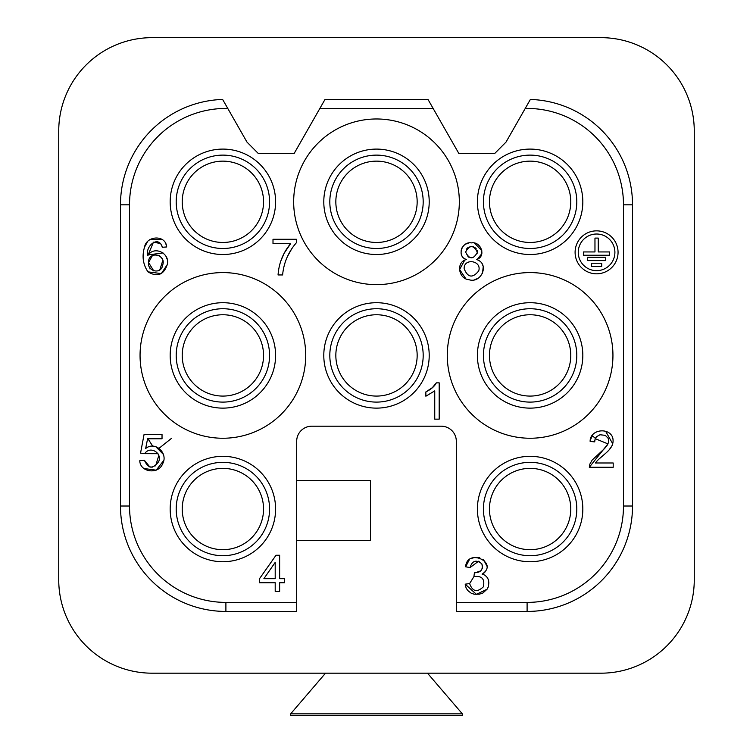 <?xml version="1.0" encoding="UTF-8"?>
<svg xmlns="http://www.w3.org/2000/svg" width="753" height="753" viewBox="0 0 753 753"><rect width="100%" height="100%" fill="white"/><g stroke="black" fill="none" stroke-linecap="round" stroke-linejoin="round"><path stroke-width="1.13" d="M296.682 480.414L370.476 480.414L370.476 540.654L296.682 540.654M591.98 435.488L595.359 438.302M171.665 438.218L159.09 448.27M152.803 446.275L147.964 438.783M149.922 268.915L150.073 267.936M612.942 355.416A82.83 82.83 0 0 0 530.112 272.586A82.83 82.83 0 0 0 447.282 355.416A82.83 82.83 0 0 0 530.112 438.246A82.83 82.83 0 0 0 612.942 355.416M477.402 355.416A52.71 52.71 0 0 1 530.112 302.706A52.71 52.71 0 0 1 582.822 355.416A52.71 52.71 0 0 1 530.112 408.126A52.71 52.71 0 0 1 477.402 355.416M323.79 201.804A52.71 52.71 0 0 1 376.5 149.094A52.71 52.71 0 0 1 429.21 201.804A52.71 52.71 0 0 1 376.5 254.514A52.71 52.71 0 0 1 323.79 201.804M170.178 355.416A52.71 52.71 0 0 1 222.888 302.706A52.71 52.71 0 0 1 275.598 355.416A52.71 52.71 0 0 1 222.888 408.126A52.71 52.71 0 0 1 170.178 355.416M459.33 201.804A82.83 82.83 0 0 0 376.5 118.974A82.83 82.83 0 0 0 293.67 201.804A82.83 82.83 0 0 0 376.5 284.634A82.83 82.83 0 0 0 459.33 201.804M305.718 355.416A82.83 82.83 0 0 0 222.888 272.586A82.83 82.83 0 0 0 140.058 355.416A82.83 82.83 0 0 0 222.888 438.246A82.83 82.83 0 0 0 305.718 355.416M576.798 355.416A46.686 46.686 0 0 1 530.112 402.102A46.686 46.686 0 0 1 483.426 355.416A46.686 46.686 0 0 1 530.112 308.73A46.686 46.686 0 0 1 576.798 355.416M489.45 201.804A40.662 40.662 0 0 0 530.112 242.466A40.662 40.662 0 0 0 570.774 201.804A40.662 40.662 0 0 0 530.112 161.142A40.662 40.662 0 0 0 489.45 201.804M335.838 201.804A40.662 40.662 0 0 0 376.5 242.466A40.662 40.662 0 0 0 417.162 201.804A40.662 40.662 0 0 0 376.5 161.142A40.662 40.662 0 0 0 335.838 201.804M182.226 201.804A40.662 40.662 0 0 0 222.888 242.466A40.662 40.662 0 0 0 263.55 201.804A40.662 40.662 0 0 0 222.888 161.142A40.662 40.662 0 0 0 182.226 201.804M182.226 355.416A40.662 40.662 0 0 0 222.888 396.078A40.662 40.662 0 0 0 263.55 355.416A40.662 40.662 0 0 0 222.888 314.754A40.662 40.662 0 0 0 182.226 355.416M182.226 509.028A40.662 40.662 0 0 0 222.888 549.69A40.662 40.662 0 0 0 263.55 509.028A40.662 40.662 0 0 0 222.888 468.366A40.662 40.662 0 0 0 182.226 509.028M489.45 509.028A40.662 40.662 0 0 0 530.112 549.69A40.662 40.662 0 0 0 570.774 509.028A40.662 40.662 0 0 0 530.112 468.366A40.662 40.662 0 0 0 489.45 509.028M489.45 355.416A40.662 40.662 0 0 0 530.112 396.078A40.662 40.662 0 0 0 570.774 355.416A40.662 40.662 0 0 0 530.112 314.754A40.662 40.662 0 0 0 489.45 355.416M335.838 355.416A40.662 40.662 0 0 0 376.5 396.078A40.662 40.662 0 0 0 417.162 355.416A40.662 40.662 0 0 0 376.5 314.754A40.662 40.662 0 0 0 335.838 355.416M483.426 201.804A46.686 46.686 0 0 1 530.112 155.118A46.686 46.686 0 0 1 576.798 201.804A46.686 46.686 0 0 1 530.112 248.49A46.686 46.686 0 0 1 483.426 201.804M329.814 201.804A46.686 46.686 0 0 1 376.5 155.118A46.686 46.686 0 0 1 423.186 201.804A46.686 46.686 0 0 1 376.5 248.49A46.686 46.686 0 0 1 329.814 201.804M176.202 201.804A46.686 46.686 0 0 1 222.888 155.118A46.686 46.686 0 0 1 269.574 201.804A46.686 46.686 0 0 1 222.888 248.49A46.686 46.686 0 0 1 176.202 201.804M176.202 355.416A46.686 46.686 0 0 1 222.888 308.73A46.686 46.686 0 0 1 269.574 355.416A46.686 46.686 0 0 1 222.888 402.102A46.686 46.686 0 0 1 176.202 355.416M176.202 509.028A46.686 46.686 0 0 1 222.888 462.342A46.686 46.686 0 0 1 269.574 509.028A46.686 46.686 0 0 1 222.888 555.714A46.686 46.686 0 0 1 176.202 509.028M483.426 509.028A46.686 46.686 0 0 1 530.112 462.342A46.686 46.686 0 0 1 576.798 509.028A46.686 46.686 0 0 1 530.112 555.714A46.686 46.686 0 0 1 483.426 509.028M329.814 355.416A46.686 46.686 0 0 1 376.5 308.73A46.686 46.686 0 0 1 423.186 355.416A46.686 46.686 0 0 1 376.5 402.102A46.686 46.686 0 0 1 329.814 355.416M694.266 131.022A93.372 93.372 0 0 0 600.894 37.65L152.106 37.65A93.372 93.372 0 0 0 58.734 131.022L58.734 579.81A93.372 93.372 0 0 0 152.106 673.182L600.894 673.182A93.372 93.372 0 0 0 694.266 579.81L694.266 131.022M230.418 673.182L522.582 673.182M222.624 99.443A105.42 105.42 0 0 0 120.48 204.816L120.48 506.016L120.48 204.816A105.42 105.42 0 0 1 222.624 99.443L227.773 108.451A96.384 96.384 0 0 0 129.516 204.816L129.516 506.016A96.384 96.384 0 0 0 225.9 602.4L296.682 602.4L296.682 611.436L286.14 611.436M466.86 611.436L456.318 611.436L456.318 602.4L527.1 602.4A96.384 96.384 0 0 0 623.484 506.016L623.484 204.816L632.52 204.816A105.42 105.42 0 0 0 530.376 99.443A105.42 105.42 0 0 1 632.52 204.816L632.52 506.016A105.42 105.42 0 0 1 527.1 611.436A105.42 105.42 0 0 0 632.52 506.016L632.52 204.816A105.42 105.42 0 0 0 530.376 99.443L506.016 142.101L494.589 153.612L458.935 153.612L433.135 108.432L319.865 108.432L325.023 99.396L427.977 99.396L433.135 108.432M296.682 602.4L296.682 441.258A15.06 15.06 0 0 1 311.742 426.198L441.258 426.198A15.06 15.06 0 0 1 456.318 441.258L456.318 602.4M129.516 506.016L120.48 506.016A105.42 105.42 0 0 0 225.9 611.436L296.682 611.436M227.773 108.451L246.984 142.101L258.411 153.612L294.065 153.612L319.865 108.432M456.318 611.436L527.1 611.436A105.42 105.42 0 0 0 632.52 506.016L623.484 506.016M601.722 263.23L601.722 266.534L591.613 266.534L591.613 263.23L601.722 263.23M594.964 251.944L583.519 251.944L583.519 255.248L609.582 255.248L609.582 251.944L598.268 251.944L598.268 238.099L594.964 238.099L594.964 251.944M605.525 257.291L587.669 257.291L587.669 260.594L605.525 260.594L605.525 257.291M152.511 255.399L148.557 262.533L153.753 270.892M159.768 269.932L162.686 260.877M161.951 258.439L159.664 255.832M159.043 255.408L154.064 254.853M465.589 252.057C469.43 259.634 473.355 259.71 477.364 252.283C473.552 244.819 469.627 244.744 465.589 252.057L468.338 257.121M477.327 253.14L477.157 250.438M476.385 248.979L474.729 247.379M473.336 246.72L469.91 246.655M467.877 247.643L466.427 249.111M162.62 265.254C166.771 254.175 147.974 250.485 148.557 262.515C147.174 271.428 161.302 274.798 162.62 265.254M275.203 578.68L275.203 562.378L263.889 578.68L275.203 578.68M478.71 270.911C482.033 260.463 463.716 257.79 464.149 268.717C467.801 277.678 472.649 278.412 478.71 270.911M614.9 252.34A18.317 18.317 0 0 0 587.415 236.47A18.317 18.317 0 0 0 587.415 268.2A18.317 18.317 0 0 0 614.9 252.34M139.766 460.732L144.425 460.337C148.303 468.808 153.047 469.232 158.676 461.617C162.526 452.901 149.903 445.447 144.717 453.654L140.547 453.108L144.049 434.547L162.027 434.547L162.027 438.783L147.597 438.783L145.658 448.496C155.325 440.609 168.597 453.56 162.592 463.848C158.657 474.522 140.133 472.62 139.766 460.732M162.272 247.295C158.732 234.588 144.689 246.532 147.87 255.606C154.045 245.101 170.583 253.535 167.204 264.736C163.665 274.958 157.255 277.33 147.964 271.852C142.957 264.407 141.818 256.133 144.548 247.05C146.571 235.557 165.811 234.503 166.677 246.956L162.272 247.295L161.829 245.666M259.521 582.747L259.521 578.68L276.012 555.253L279.636 555.253L279.636 578.68L284.521 578.68L284.521 582.747L279.636 582.747L279.636 591.397L275.203 591.397L275.203 582.747L259.521 582.747M273 243.548L273 239.285L296.39 239.285L296.39 242.739C288.343 251.991 283.749 262.741 282.61 274.958L278.055 274.958C278.902 263.126 283.119 252.66 290.696 243.548L273 243.548M425.869 396.219L425.869 391.927L432.326 387.682L436.326 382.853L439.187 382.853L439.187 419.148L434.745 419.148L434.745 390.873L425.869 396.219L434.745 390.873M466.474 259.569C456.422 256.632 461.843 241.082 471.434 242.899C480.838 241.073 486.664 256.462 476.602 259.569C490.024 263.578 481.289 284.05 468.771 279.636C458.483 278.958 455.716 261.875 466.474 259.569M465.175 584.168L469.618 583.575C472.545 591.604 477.12 592.686 483.332 586.841C485.064 579.01 481.929 575.593 473.929 576.6L474.418 572.704C480.819 572.685 483.285 569.72 481.826 563.809C476.188 559.357 472.272 560.618 470.06 567.574L465.618 566.783C467.133 547.487 499.427 562.886 482.089 574.134L484.8 575.113L486.805 576.911L488.49 579.876L488.829 582.85L488.424 586.653L487.069 589.232L482.739 593.11L479.284 594.202L474.371 594.23L471.387 593.364L467.98 590.71L466.163 588.225L465.175 584.168L476.414 594.333L487.059 589.232L488.424 586.653M618.062 252.34A21.489 21.489 0 0 0 585.834 233.731A21.489 21.489 0 0 0 585.834 270.939A21.489 21.489 0 0 0 618.062 252.34M589.298 467.255L589.853 464.112L592.206 460.017L604.574 448.543L607.323 445.051L608.415 442.604L608.509 439.705L608.038 438.114L605.28 435.347L599.99 434.754L596.621 436.636L595.199 438.651L594.701 441.889L590.136 441.418C589.825 429.728 608.283 426.885 612.594 437.229C615.963 449.588 601.12 454.793 595.463 462.991L613.196 462.991L613.196 467.255L589.298 467.255L607.972 443.903L595.199 438.651M144.425 460.337L149.932 467.067L152.332 467.124M155.617 465.881L158.779 455.593M157.989 453.701L144.717 453.654M155.664 446.557L163.42 454.417M163.552 460.732L156.191 470.173L143.936 468.507M148.379 254.872L163.015 252.942M165.895 256.189L167.044 259.07M167.204 264.736L161.311 273.603L147.964 271.852M144.548 247.05L147.221 242.287M149.838 239.623L162.328 239.529M165.538 242.89L166.564 246.175M160.653 243.614L153.471 242.127L147.87 255.606M278.055 274.958L278.582 269.612M280.841 260.914L284.069 253.526M284.436 252.839L290.696 243.548M291.853 248.603L287.552 256.34M425.869 391.927C431.14 389.32 434.622 386.298 436.326 382.853M465.514 259.192L463.443 257.903M461.966 256.011L461.184 254.062M461.156 250.41L461.805 248.151M461.824 248.132L463.227 246.24M465.834 244.047L468.366 243.115M474.588 243.134L481.854 250.777M481.864 253.61L477.298 259.296M482.249 264.002L483.228 266.43M483.228 266.449L482.494 273.678M477.807 278.469L474.908 279.532M465.872 278.826L459.622 269.527L464.705 260.143M465.618 566.783L469.175 560.044M471.576 558.35L474.569 557.512M477.75 557.465L479.774 557.794M483.567 559.658L487.059 566.378M486.975 568.27L486.786 569.117M485.431 571.593L483.699 573.268M475.331 572.751L480.885 570.802M482.372 568.43L482.362 565.089M481.826 563.809L478.757 561.314M478.503 561.249L470.06 567.574M469.618 583.575L473.929 576.6M484.8 575.113L486.805 576.92M488.16 579.001L488.65 580.488M590.267 440.26L592.931 434.387M605.638 431.29L612.773 443.865M612.133 445.541L609.168 449.833M608.904 450.125L606.664 452.374M604.405 454.388L598.362 459.594M594.832 440.016L594.701 441.889M477.402 201.804A52.71 52.71 0 0 1 530.112 149.094A52.71 52.71 0 0 1 582.822 201.804A52.71 52.71 0 0 1 530.112 254.514A52.71 52.71 0 0 1 477.402 201.804M170.178 201.804A52.71 52.71 0 0 1 222.888 149.094A52.71 52.71 0 0 1 275.598 201.804A52.71 52.71 0 0 1 222.888 254.514A52.71 52.71 0 0 1 170.178 201.804M170.178 509.028A52.71 52.71 0 0 1 222.888 456.318A52.71 52.71 0 0 1 275.598 509.028A52.71 52.71 0 0 1 222.888 561.738A52.71 52.71 0 0 1 170.178 509.028M477.402 509.028A52.71 52.71 0 0 1 530.112 456.318A52.71 52.71 0 0 1 582.822 509.028A52.71 52.71 0 0 1 530.112 561.738A52.71 52.71 0 0 1 477.402 509.028M323.79 355.416A52.71 52.71 0 0 1 376.5 302.706A52.71 52.71 0 0 1 429.21 355.416A52.71 52.71 0 0 1 376.5 408.126A52.71 52.71 0 0 1 323.79 355.416M290.658 715.35L462.342 715.35L462.342 713.844L290.658 713.844L290.658 715.35M120.48 506.016A105.42 105.42 0 0 0 225.9 611.436L225.9 602.4M527.1 602.4L527.1 611.436M129.516 204.816L120.48 204.816M623.484 204.816A96.384 96.384 0 0 0 525.227 108.451M325.512 673.182L290.658 713.844M427.488 673.182L462.342 713.844"/></g></svg>
